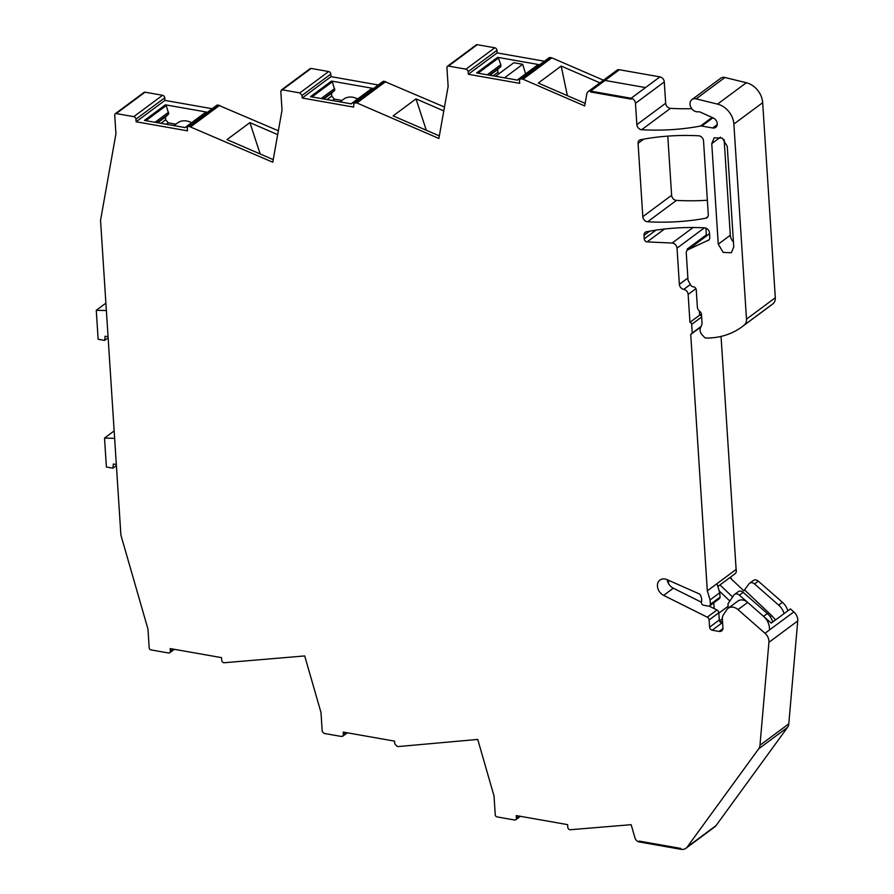 <?xml version="1.0" encoding="UTF-8"?>
<svg xmlns="http://www.w3.org/2000/svg" width="894" height="894" viewBox="0 0 894 894"><rect width="100%" height="100%" fill="white"/><g stroke="black" fill="none" stroke-linecap="round" stroke-linejoin="round"><path stroke-width="1.34" d="M722.911 628.616L719.134 631.421A4.716 3.688 53.4 0 0 721.67 630.885A4.716 3.688 53.4 0 0 722.933 627.811L722.386 619.24A9.443 7.387 53.4 0 1 723.537 614.536L726.777 609.73A9.443 7.387 53.4 0 1 728.152 608.278L737.829 601.092A9.443 7.387 -126.6 0 1 747.675 602.422L771.276 623.107L790.408 608.915L793.816 611.909A9.443 7.387 53.4 0 1 797.739 620.939L788.787 723.861A9.443 7.387 53.4 0 1 787.513 727.403L716.038 825.598A9.443 7.387 53.4 0 1 714.798 826.861L685.989 848.238A9.443 7.387 53.4 0 1 680.926 849.3L680.87 848.44L639.109 841.075L639.165 841.947A4.716 3.688 53.4 0 1 634.997 837.969L631.175 824.681L569.97 829.755A2.358 1.844 53.4 0 1 567.791 827.229L567.623 824.637L516.251 815.585L516.419 818.178A2.358 1.844 53.4 0 1 514.519 819.977L496.997 816.892A1.889 1.475 53.4 0 1 495.254 814.881L494.024 795.973L477.742 739.427L398.523 746.535L396.925 746.255L394.746 743.73L394.578 741.137L389.337 740.21L343.207 732.085L343.374 734.678L342.737 736.22L341.474 736.477L323.941 733.393L322.198 731.381L320.98 712.473L304.698 655.939L223.902 662.756A2.358 1.844 53.4 0 1 221.723 660.23L221.556 657.638L170.184 648.586L170.352 651.178A2.358 1.844 53.4 0 1 168.452 652.989L150.918 649.893A1.889 1.475 53.4 0 1 149.175 647.882L147.968 629.097L120.891 535.059L108.275 340.033L100.541 220.349L115.929 133.787L114.723 115.013A1.889 1.475 53.4 0 1 116.242 113.572L133.765 116.656A2.358 1.844 53.4 0 1 135.944 119.181L136.111 121.774L164.921 100.396L164.753 97.804L135.944 119.181M728.152 608.278A9.443 7.387 53.4 0 1 737.997 609.607L765.007 633.287A9.443 7.387 53.4 0 1 768.929 642.317L759.978 745.238A9.443 7.387 53.4 0 1 758.715 748.781L687.24 846.976A9.443 7.387 53.4 0 1 685.989 848.238M603.495 80.214L551.822 57.842L523.024 79.22L584.687 105.928L586.866 93.702A4.716 3.688 53.4 0 1 588.073 91.657L616.882 70.28A4.716 3.688 53.4 0 1 619.408 69.743L659.928 76.884L645.524 87.578L605.014 80.438L645.524 87.578L631.119 98.262L659.928 76.884A4.716 3.688 53.4 0 1 664.287 81.924L665.661 103.257A4.716 3.688 53.4 0 0 670.478 108.353A330.367 258.433 53.4 0 0 691.766 108.666M717.223 124.612L712.686 127.976A5.666 4.425 53.4 0 0 715.725 127.339A5.666 4.425 53.4 0 0 717.066 122.523A5.666 4.425 53.4 0 0 713.3 117.997L700.393 112.175A4.749 3.71 53.4 0 0 698.281 111.795A7.074 5.543 53.4 0 1 690.939 107.369A7.074 5.543 53.4 0 1 691.922 99.592L720.732 78.214A7.074 5.543 53.4 0 1 722.81 77.376A7.074 5.543 53.4 0 1 724.933 77.499L746.334 82.74A18.875 14.762 53.4 0 1 762.683 102.676L775.299 297.758A9.443 7.387 53.4 0 1 772.997 303.725A89.668 70.145 53.4 0 1 770.818 305.424L742.009 326.802A89.668 70.145 53.4 0 1 739.439 328.601A89.668 70.145 53.4 0 1 729.638 333.719A89.668 70.145 53.4 0 1 706.126 338.055A2.358 1.844 53.4 0 1 704.427 337.25L702.148 334.87A6.135 4.794 53.4 0 1 700.415 328.042L701.846 324.511A3.308 2.581 53.4 0 0 702.036 323.282L701.455 314.319A3.308 2.581 53.4 0 0 699.767 311.391A4.716 3.688 53.4 0 1 697.365 307.19L696.247 289.879A2.827 2.213 53.4 0 0 693.632 286.851L692.872 286.717A2.827 2.213 53.4 0 1 690.671 285.041L688.034 280.314L686.268 253.058A4.716 3.688 53.4 0 1 687.542 249.985A4.716 3.688 53.4 0 1 688.067 249.672L708.942 239.916M705.914 228.104L706.349 234.865L687.229 249.057L687.296 250.186M115.225 113.784L144.035 92.406A1.889 1.475 53.4 0 1 145.04 92.194L162.574 95.278A2.358 1.844 53.4 0 1 164.753 97.804M212.169 108.722L164.921 100.396M136.111 121.774L187.483 130.826L187.315 128.233A2.358 1.844 53.4 0 1 187.952 126.691L216.75 105.313A2.358 1.844 53.4 0 1 218.024 105.056L278.358 130.77M187.952 126.691A2.358 1.844 53.4 0 1 189.215 126.423L272.771 162.205L282.023 110.163L280.805 91.266L282.325 89.825L281.319 90.037L310.117 68.659A1.889 1.475 53.4 0 1 311.134 68.447L328.657 71.531A2.358 1.844 53.4 0 1 330.836 74.057L331.003 76.649L378.251 84.975M311.134 68.447L282.325 89.825L299.859 92.909L302.038 95.434L302.206 98.027L353.566 107.079L354.035 102.944L382.844 81.566A2.358 1.844 53.4 0 1 384.107 81.298L444.474 107.034M354.035 102.944L356.907 102.966L438.887 138.469L448.14 86.416L446.922 67.519A1.889 1.475 53.4 0 1 447.425 66.29L476.234 44.912A1.889 1.475 53.4 0 1 477.24 44.7L494.773 47.784A2.358 1.844 53.4 0 1 496.952 50.31L497.12 52.902L544.368 61.228M494.773 47.784L465.964 69.162A2.358 1.844 53.4 0 1 468.143 71.688L468.311 74.28L519.682 83.332L519.515 80.739A2.358 1.844 53.4 0 1 520.152 79.197L548.95 57.819A2.358 1.844 53.4 0 1 550.223 57.562L521.414 78.929L523.024 79.22M551.822 57.842L550.223 57.562M667.784 136.123L671.617 195.294A4.716 3.688 53.4 0 0 676.434 200.39A330.367 258.433 53.4 0 0 707.366 200.245M588.073 91.657A4.716 3.688 53.4 0 1 590.61 91.121L631.119 98.262L631.175 99.133L590.666 91.993L590.61 91.121L619.408 69.743L590.61 91.121L590.666 91.993L631.175 99.133L631.119 98.262A4.716 3.688 53.4 0 1 635.478 103.302L636.852 124.635L665.661 103.257M520.152 79.197A2.358 1.844 53.4 0 1 521.414 78.929M465.964 69.162L448.442 66.078L477.24 44.7M447.425 66.29A1.889 1.475 53.4 0 1 448.442 66.078M719.134 631.421L712.205 630.203A2.827 2.213 53.4 0 1 709.59 627.175L709.121 619.944A2.827 2.213 53.4 0 0 707.255 617.173L663.639 595.382A9.387 7.342 53.4 0 1 657.436 586.173A9.387 7.342 53.4 0 1 659.951 580.072A9.387 7.342 53.4 0 1 667.036 579.636L699.142 593.851A2.358 1.844 53.4 0 1 700.684 595.583L701.187 597.114A9.443 7.387 53.4 0 1 701.466 602.098A2.358 1.844 53.4 0 0 703.6 605.249L708.461 606.098A2.358 1.844 53.4 0 0 710.361 604.299L710.071 599.93L707.31 590.833L716.988 583.648L719.759 592.744L720.039 597.114L710.361 604.299M690.358 284.482L683.754 289.388A4.716 3.688 53.4 0 1 688.145 294.428L689.944 322.354A1.889 1.475 53.4 0 1 691.688 324.377L692.247 333.015L690.727 334.457L707.31 590.833M683.754 289.388A4.716 3.688 53.4 0 1 679.362 284.337L687.888 278.012M707.959 240.642A4.716 3.688 53.4 0 0 708.495 240.33A4.716 3.688 53.4 0 0 709.758 237.256L709.478 232.932A4.716 3.688 53.4 0 0 704.64 227.836A330.367 258.433 53.4 0 0 646.507 231.758A4.716 3.688 53.4 0 0 645.278 232.295A4.716 3.688 53.4 0 0 644.015 235.368L644.239 238.832A2.827 2.213 53.4 0 0 647.155 241.883L672.165 243.045A4.716 3.688 53.4 0 1 677.026 248.141L679.362 284.337M691.922 99.592A7.074 5.543 53.4 0 1 694.001 98.753A7.074 5.543 53.4 0 1 696.124 98.876L717.524 104.117A18.875 14.762 53.4 0 1 733.873 124.054L746.49 319.136A9.443 7.387 53.4 0 1 744.188 325.103A89.668 70.145 53.4 0 1 742.009 326.802M712.686 127.976L701.768 126.054L712.876 117.807M636.852 124.635A4.716 3.688 53.4 0 0 641.668 129.719A330.367 258.433 53.4 0 0 697.041 126.669A330.367 258.433 53.4 0 0 700.471 126.054A4.727 3.699 53.4 0 1 701.768 126.054M642.808 216.672L638.07 143.331A4.716 3.688 53.4 0 1 639.333 140.257A4.716 3.688 53.4 0 1 640.551 139.721A330.367 258.433 53.4 0 1 698.683 135.787A4.716 3.688 53.4 0 1 703.522 140.883L708.294 214.605A4.716 3.688 53.4 0 1 707.031 217.678A4.716 3.688 53.4 0 1 705.791 218.214A330.367 258.433 53.4 0 1 647.625 221.768A4.716 3.688 53.4 0 1 642.808 216.672L671.617 195.294M727.258 146.348L733.762 246.912L731.359 252.745L723.19 252.399L718.262 244.185L711.758 143.621L714.172 137.788L722.33 138.134L727.258 146.348M165.435 104.821L144.426 120.422L185.315 127.618L206.335 112.029L165.435 104.821A0.939 0.738 53.4 0 1 166.25 105.559L168.709 113.951L156.998 122.634M219.645 105.336L190.835 126.713M273.229 159.624L227.009 139.609L249.907 122.612L277.676 134.636M302.206 98.027L331.003 76.649M331.518 81.075L310.509 96.664L351.398 103.872L372.418 88.282L331.518 81.075A0.939 0.738 53.4 0 1 332.333 81.812L334.792 90.193L323.092 98.888M356.907 102.966L385.716 81.589M439.345 135.899L393.114 115.874L416.023 98.876L443.793 110.901M468.311 74.28L497.12 52.902M478.078 73.185L498.45 58.065A0.939 0.738 53.4 0 0 497.634 57.328L538.534 64.536A0.939 0.738 -126.6 0 0 538.02 64.647L517.224 80.08M497.634 57.328L476.625 72.928L517.514 80.125L538.534 64.536M599.952 82.851L561.186 66.055L538.289 83.053L585.145 103.358M722.631 623.14L721.883 623.017A2.827 2.213 53.4 0 1 719.279 619.989L718.81 612.77A2.827 2.213 -126.6 0 0 716.932 609.987L709.143 606.098M701.444 602.243L673.316 588.196A9.387 7.342 53.4 0 1 667.192 579.703M709.724 605.841L719.402 598.656A2.358 1.844 -126.6 0 0 720.039 597.114M710.071 599.93L719.759 592.744M721.045 336.423L736.12 569.456L716.988 583.648M690.727 334.457L700.862 326.947M692.247 333.015L701.041 326.5M689.944 322.354L699.633 315.169A1.889 1.475 53.4 0 1 700.259 315.414L701.187 314.722M699.633 315.169L699.365 311.067M724.129 139.62L730.309 235.245A8.962 7.018 -126.6 0 0 733.438 241.983M175.872 124.188L168.273 122.847L165.658 119.818L165.479 117.013L168.709 113.951M191.573 122.713A16.986 13.287 -126.6 0 0 177.582 122.914L173.939 125.618M206.335 112.029A0.939 0.738 -126.6 0 0 205.821 112.13L185.024 127.574M249.907 122.612L260.165 153.969M371.68 88.741A0.939 0.738 53.4 0 1 372.418 88.282M341.955 100.43L334.356 99.1L331.752 96.071L331.562 93.267L334.792 90.193M357.656 98.966A16.986 13.287 -126.6 0 0 343.665 99.167L340.022 101.871M416.023 98.876L426.282 130.233M498.45 58.065L500.796 64.726L487.23 74.794M499.042 73.699L497.857 72.325L497.679 69.52L500.908 66.458L500.796 64.726M495.589 76.269L513.804 62.748L522.699 64.312L525.594 73.867M561.186 66.055L567.366 95.647M736.12 569.456A4.805 3.755 53.4 0 1 735.047 573.747A4.805 3.755 53.4 0 1 734.801 573.903M168.273 122.847L166.34 124.277M165.658 119.818L160.931 123.327M165.479 117.013L157.735 122.757M168.597 112.219L155.031 122.288M334.356 99.1L332.434 100.53M331.752 96.071L327.025 99.58M331.562 93.267L323.818 99.01M334.68 88.472L321.114 98.541M500.908 66.458L489.197 75.141M497.679 69.52L489.934 75.275M497.857 72.325L493.142 75.834M522.699 64.312L504.473 77.834M680.926 849.3L680.87 848.44L639.109 841.075L639.165 841.947L680.926 849.3M772.718 622.045A14.159 11.074 -126.6 0 0 767.331 613.53L763.554 616.335A14.159 11.074 53.4 0 1 769.432 629.879M763.554 616.335L739.383 595.158A4.716 3.688 53.4 0 0 734.466 594.488A4.716 3.688 53.4 0 0 733.784 595.214L728.23 603.439A1.889 1.475 53.4 0 0 728.007 604.378L728.252 608.211M719.726 621.419L722.553 621.922M714.172 608.613L713.792 602.813M699.577 314.442L701.488 314.777M668.399 580.251L668.634 583.748M703.165 238.385L702.706 237.569M731.56 579.211L730.677 576.988M749.574 583.279L753.351 580.474A4.716 3.688 53.4 0 1 758.28 581.134L754.502 583.938A4.716 3.688 -126.6 0 0 749.574 583.279A4.716 3.688 -126.6 0 0 748.893 584.005L743.819 590.811L729.85 577.602M787.826 610.826A14.159 11.074 53.4 0 0 782.44 602.31L758.28 581.134M767.331 613.53L743.171 592.353A4.716 3.688 -126.6 0 0 738.243 591.694L734.466 594.488M784.049 613.63A14.159 11.074 -126.6 0 0 778.663 605.115L754.502 583.938M775.59 619.911L771.745 615.642L770.215 616.771M744.769 590.118L771.745 615.642M719.938 584.955L732.611 596.946M719.201 590.934L729.862 601.025M108.14 337.831L104.654 340.413L98.139 339.262L96.261 310.285L105.894 303.144M106.375 310.564L96.261 310.285M104.654 340.413L105.101 336.222L108.062 336.736M116.399 465.606L112.923 468.188L106.397 467.037L104.52 438.071L114.153 430.919M114.633 438.351L104.52 438.071M112.923 468.188L113.359 463.997L116.332 464.522M687.24 846.976L716.038 825.598M758.715 748.781L787.513 727.403M635.478 103.302L664.287 81.924M641.668 129.719L670.478 108.353M700.471 126.054L712.071 117.449M696.124 98.876L724.933 77.499M717.524 104.117L746.334 82.74M733.873 124.054L762.683 102.676M746.49 319.136L775.299 297.758M744.188 325.103L772.997 303.725M688.067 249.672L709.534 233.747M644.015 235.368L649.67 231.177M644.239 238.832L655.95 230.138M647.155 241.883L664.488 229.02M672.165 243.045L693.107 227.512M677.026 248.141L704.405 227.825M765.007 633.287L793.816 611.909M747.675 602.422L737.997 609.607M768.929 642.317L797.739 620.939M759.978 745.238L788.787 723.861M516.419 818.178L519.213 816.11M343.374 734.678L346.168 732.611M170.352 651.178L173.145 649.111M145.04 92.194L116.242 113.572M162.574 95.278L133.765 116.656M218.024 105.056L189.215 126.423M299.859 92.909L328.657 71.531M330.836 74.057L302.038 95.434M355.298 102.676L384.107 81.298M496.952 50.31L468.143 71.688M638.07 143.331L643.714 139.129M647.625 221.768L676.434 200.39M705.791 218.214L707.903 216.639M712.205 630.203L721.883 623.017M709.59 627.175L719.279 619.989M718.81 612.77L709.121 619.944M716.932 609.987L707.255 617.173M663.639 595.382L673.316 588.196M691.688 324.377L701.622 317.001M695.912 288.661L688.145 294.428M730.309 235.245L718.262 244.185M720.452 137.173L711.758 143.621M145.878 120.679L166.25 105.559M311.961 96.921L332.333 81.812M743.171 592.353L739.383 595.158M719.491 620.95L722.363 618.816M718.832 613.161L728.129 606.266M782.44 602.31L778.663 605.115M687.542 249.985L709.523 233.669M520.375 816.311L515.793 819.72M347.33 732.812L342.737 736.22M174.308 649.312L169.715 652.721M351.107 103.827L371.904 88.383M717.86 586.498L735.047 573.747"/></g></svg>
